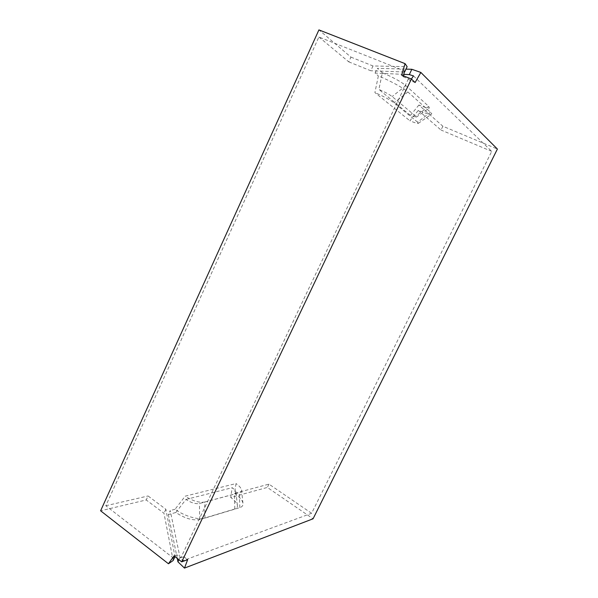 <?xml version="1.0" encoding="UTF-8"?>
<svg xmlns="http://www.w3.org/2000/svg" width="598" height="598" viewBox="0 0 598 598"><rect width="100%" height="100%" fill="white"/><g stroke="black" fill="none" stroke-linecap="round" stroke-linejoin="round"><path stroke-width="0.45" stroke-dasharray="2.99 2.24" d="M174.011 555.901L177.03 554.839L174.975 556.648L165.87 509.264L148.065 495.974L146.218 499.958L100.606 510.789M174.915 556.708L175.244 556.125M173.584 558.226L105.816 505.744L318.891 37.009L404.412 70.87M415.109 82.531L410.273 80.603L408.404 78.846L403.575 76.91L403.635 75.916M408.404 78.846L180.858 557.785L177.03 554.839M105.816 505.744L148.065 495.974M403.575 76.91L401.654 75.131M413.465 75.886L491.72 151.376L311.603 513.286L182.771 560.745L180.02 557.433L170.213 510.543L168.337 514.557L175.864 512.493C184.767 518.421 192.713 520.761 199.71 519.527L234.805 508.988C236.823 508.345 237.683 507.119 237.376 505.317C236.823 502.881 234.603 500.264 230.731 497.469L267.351 487.437L313.06 518.795M168.337 514.557L177.247 558.397M180.858 557.785L183.833 556.716L182.771 560.745M410.273 80.603L411.417 79.033M311.603 513.286L268.958 484.133L234.566 493.335L236.023 483.565L185.231 496.153L175.057 509.249C183.99 516.044 198.536 520.29 204.965 518.115L239.798 507.642C242.265 506.85 243.319 505.355 242.945 503.157C242.25 500.115 239.454 496.841 234.566 493.335M175.057 509.249L170.213 510.543M318.891 37.009L348.769 61.863L350.959 57.131L318.921 29.9M348.769 61.863L370.775 70.751L373.01 65.967L407.133 66.67M404.158 71.984L370.775 70.751M175.864 512.493L185.971 499.457C190.994 502.754 195.471 504.114 199.411 503.516L234.483 494.083L235.948 492.109C235.642 490.756 234.379 489.291 232.151 487.706L230.731 497.469M185.971 499.457L232.151 487.706M350.959 57.131L373.01 65.967M204.965 518.115L204.658 502.058C198.999 502.903 192.519 500.937 185.231 496.153M430.523 112.222L417.613 122.171L418.308 123.39C417.337 123.584 414.519 122.71 409.869 120.766L418.301 110.413C425.417 113.336 429.79 114.599 431.42 114.211C432.01 113.964 431.711 113.299 430.523 112.222L407.888 91.972C403.822 88.198 389.47 80.371 378.355 75.924L374.901 92.593L409.869 120.766M417.613 122.171L394.104 102.856C389.889 99.731 383.482 96.308 374.901 92.593M403.777 74.354L375.073 73.091L378.355 75.924M418.301 110.413L441.032 130.043L442.879 126.245L497.394 149.052M491.72 151.376L441.032 130.043M418.877 105.039L410.407 115.414L416.26 117.193L415.774 116.304L392.153 96.547C389.231 94.349 384.806 91.972 378.878 89.416L382.369 72.784C393.006 77.284 400.854 81.575 405.907 85.641L428.661 106.332L429.371 107.999C428.056 108.335 424.558 107.348 418.877 105.039L442.879 126.245M382.369 72.784L377.308 68.314L405.975 69.121M204.658 502.058L239.469 492.7C241.084 492.236 241.779 491.302 241.54 489.911C241.091 487.975 239.252 485.86 236.023 483.565M268.958 484.133L267.351 487.437M410.407 115.414L378.878 89.416M375.073 73.091L377.308 68.314M180.02 557.433L178.937 559.713M183.833 556.716L187.66 559.661M173.166 560.513L163.994 513.278L146.218 499.958M165.87 509.264L163.994 513.278M234.805 508.988L234.483 494.083M199.71 519.527L199.411 503.516M407.888 91.972L394.104 102.856M405.907 85.641L392.153 96.547M428.661 106.332L415.774 116.304M239.798 507.642L239.469 492.7M235.948 492.109L237.376 505.317M418.308 123.39L431.42 114.211M416.26 117.193L429.371 107.999M241.54 489.911L242.945 503.157"/><path stroke-width="0.9" d="M177.247 558.397L177.935 561.821L184.49 568.1L187.66 559.661L181.717 561.858L174.011 555.901L168.449 563.757L173.166 560.513L174.99 556.656L173.584 558.226L174.915 556.708M403.635 75.916L404.412 70.87L404.607 71.999L404.158 71.984M184.49 568.1L313.06 518.795L497.394 149.052L420.857 72.448L415.109 82.531L411.394 79.018L181.717 561.858M411.394 79.018L401.654 75.131L405.055 63.642L318.921 29.9L100.606 510.789L168.449 563.757M411.417 79.033L413.465 75.886L409.316 74.6L403.777 74.354M405.055 63.642L407.133 66.67L404.607 71.999M409.316 74.6L411.843 69.286L405.975 69.121M411.843 69.286L420.857 72.448M178.937 559.713L177.935 561.821"/></g></svg>
